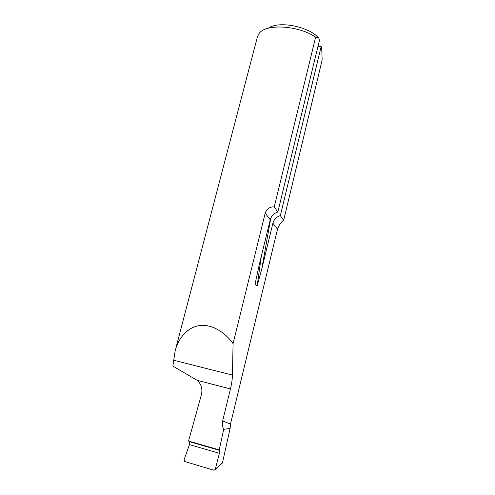 <?xml version="1.0" encoding="UTF-8"?>
<svg xmlns="http://www.w3.org/2000/svg" width="495" height="495" viewBox="0 0 495 495"><rect width="100%" height="100%" fill="white"/><g stroke="black" fill="none" stroke-linecap="round" stroke-linejoin="round"><path stroke-width="0.74" d="M215.207 469.569L213.747 470.2L184.808 461.538L184.066 459.756L189.467 444.609L189.585 441.713L188.546 441.026L219.242 449.899L223.709 429.332C222.329 426.678 221.983 423.868 222.657 420.899L230.478 424.128L230.107 428.435L222.434 463.004L215.207 469.569L219.378 453.302L219.687 450.419L219.242 449.899M188.546 441.026L201.422 394.595C202.715 388.792 201.267 384.027 197.09 380.296L172.86 366.096L175.156 350.862C178.237 338.407 187.673 326.706 200.364 325.469C213.048 324.219 225.788 333.271 233.077 343.648L232.44 375.08C232.341 379.22 231.672 383.842 230.447 388.934L222.657 420.899M223.709 429.332L230.107 428.435M233.077 343.648L265.184 213.147C267.034 208.643 270.053 206.57 274.249 206.929L277.831 212.033L319.436 40.392L318.817 38.152L315.649 37.131C298.101 25.115 265.134 23.531 258.904 33.771L257.456 36.692L175.156 350.862M274.249 206.929L315.649 37.131M230.478 424.128L277.503 229.216C279.069 224.891 281.117 221.927 283.654 220.325L322.14 60.013L321.744 48.745L321.15 46.598L318 46.301M283.654 220.325L280.349 215.622L321.15 46.598M268.383 28.196C278.369 20.499 309.375 26.538 318.817 38.152M277.503 229.216L272.906 223.214L261.713 269.255L257.165 285.801L255.086 284.124L258.829 266.564L270.251 219.761L265.184 213.147M277.831 212.033C273.902 213.289 271.371 215.863 270.251 219.761M272.906 223.214C274.001 219.384 276.482 216.853 280.349 215.622M197.09 380.296L230.447 388.934M215.405 469.099L222.589 462.59M255.364 281.909L255.086 284.124M257.165 285.801L261.31 256.416M270.753 218.252L261.713 269.255M173.528 360.218L232.44 375.08M219.378 453.302L189.467 444.609M219.613 450.271L189.393 441.528M219.687 450.419L189.585 441.713"/></g></svg>
